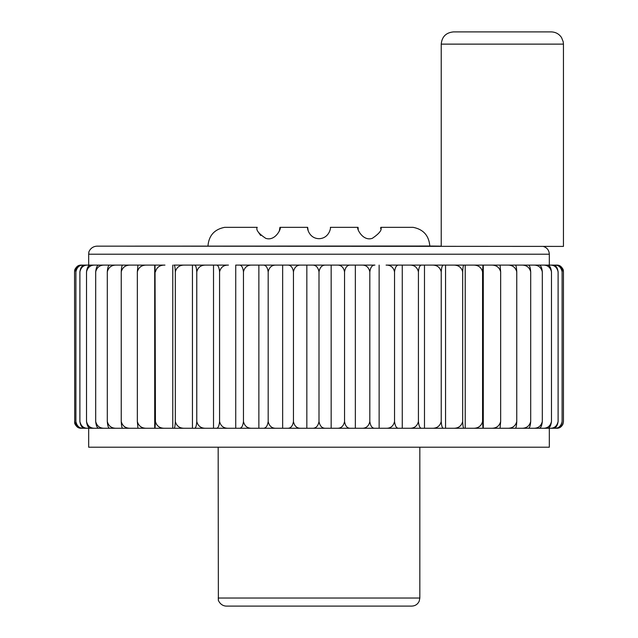 <?xml version="1.0" encoding="UTF-8"?>
<svg xmlns="http://www.w3.org/2000/svg" width="638" height="638" viewBox="0 0 638 638"><rect width="100%" height="100%" fill="white"/><g stroke="black" fill="none" stroke-linecap="round" stroke-linejoin="round"><path stroke-width="0.96" d="M429.797 246.037L441.225 246.156L441.225 44.126L563.442 44.126L563.442 246.404L96.737 246.156L429.797 246.037C428.951 235.589 423.393 229.353 413.113 227.335L380.782 227.335L413.113 227.335M563.442 44.126L563.226 41.829L561.544 37.57C559.071 33.918 555.634 32.028 551.224 31.9L453.443 31.9C446.018 32.626 441.943 36.701 441.225 44.126M76.903 426.639L74.558 421.543C75.475 426.152 77.748 428.393 81.369 428.265L86.975 428.265M76.983 266.66L81.369 265.097C77.748 264.969 75.475 267.21 74.558 271.82L74.71 422.962C74.247 422.077 75.396 427.771 81.281 428.265M81.281 265.097L81.281 265.097C75.396 265.599 74.247 271.286 74.71 270.408L74.558 271.82L76.975 266.668M81.369 265.097L86.975 265.097M380.695 228.723L380.782 227.335C382.282 229.8 379.466 233.46 372.345 238.317C362.217 241.834 355.876 226.825 358.054 227.335L358.229 229.329M330.364 227.335L358.054 227.335L330.364 227.335C331.034 227.431 329.304 238.365 319.056 238.7C308.768 238.484 306.934 227.423 307.636 227.335L308.186 230.82M279.292 231.131L279.946 227.335L307.636 227.335M279.946 227.335C282.1 226.801 275.855 241.778 265.719 238.333C258.549 233.508 255.718 229.839 257.218 227.335L224.64 227.335L257.218 227.335M258.159 231.865L260.671 235.494M549.326 428.265L549.326 447.214L88.674 447.214L88.674 428.265M550.052 428.265C554.326 428.393 557.014 426.152 558.106 421.543C557.389 426.152 555.634 428.393 552.827 428.265L85.173 428.265C82.374 428.393 80.611 426.152 79.894 421.543C80.986 426.152 83.666 428.393 87.948 428.265M561.097 266.724L563.442 271.82L563.442 421.543C562.525 426.152 560.252 428.393 556.631 428.265L551.025 428.265M562.102 271.82C561.097 267.21 558.609 264.969 554.629 265.097L556.025 265.097C559.255 264.969 561.28 267.21 562.102 271.82L562.102 421.543C561.288 426.152 559.255 428.393 556.025 428.265L548.481 428.265M535.912 265.097L547.061 265.097C549.406 264.969 550.881 267.21 551.479 271.82L551.479 421.543C550.881 426.152 549.414 428.393 547.061 428.265L535.912 428.265M542.308 271.82C541.104 267.21 538.129 264.969 533.368 265.097L538.799 265.097C540.665 264.969 541.837 267.21 542.308 271.82L542.308 421.543C541.837 426.152 540.665 428.393 538.799 428.265L526.023 428.265M521.453 428.265C526.366 428.393 529.444 426.152 530.696 421.543C530.345 426.152 529.492 428.393 528.128 428.265L513.861 428.265M499.562 265.097L515.169 265.097C516.014 264.969 516.541 267.21 516.756 271.82L516.756 421.543C516.549 426.152 516.014 428.393 515.169 428.265L499.562 428.265M500.655 271.82C499.371 267.21 496.197 264.969 491.124 265.097L500.056 265.097L500.655 271.82L500.655 421.543L500.056 428.265L482.966 428.265L482.567 421.543C481.275 426.152 478.101 428.393 473.045 428.265L464.073 428.265C463.332 428.393 462.869 426.152 462.678 421.543L462.678 271.82C461.41 267.21 458.275 264.969 453.275 265.097L445.547 265.097L445.547 428.265L453.275 428.265C458.275 428.393 461.41 426.152 462.678 421.543M550.052 265.097L552.827 265.097C555.626 264.969 557.389 267.21 558.106 271.82C557.014 267.21 554.334 264.969 550.052 265.097L482.966 265.097L482.567 271.82C481.283 267.21 478.109 264.969 473.045 265.097L443.593 265.097C442.333 264.969 441.544 267.21 441.225 271.82L441.225 421.543C441.544 426.152 442.333 428.393 443.593 428.265L421.75 428.265C419.979 428.393 418.871 426.152 418.424 421.543C417.228 426.152 414.269 428.393 409.556 428.265L402.267 428.265L402.267 265.097L409.556 265.097L398.782 265.097C396.525 264.969 395.113 267.21 394.539 271.82L394.539 421.543C395.105 426.152 396.525 428.393 398.782 428.265L374.937 428.265C372.217 428.393 370.511 426.152 369.825 421.543L369.825 271.82C368.748 267.21 366.1 264.969 361.874 265.097L355.35 265.097L355.35 428.265L350.477 428.265C347.327 428.393 345.349 426.152 344.552 421.543C343.555 426.152 341.107 428.393 337.199 428.265L325.675 428.265C322.126 428.393 319.901 426.152 319 421.543L319 271.82C318.099 267.21 315.874 264.969 312.325 265.097L287.523 265.097C290.673 264.969 292.651 267.21 293.448 271.82L293.448 421.543C294.437 426.152 296.893 428.393 300.801 428.265L287.523 428.265C290.673 428.393 292.651 426.152 293.448 421.543M369.825 421.543C368.748 426.152 366.1 428.393 361.874 428.265L355.35 428.265M319 421.543C318.099 426.152 315.874 428.393 312.325 428.265L300.801 428.265M293.448 271.82C294.445 267.21 296.893 264.969 300.801 265.097L276.126 265.097L282.65 265.097L282.65 428.265L276.126 428.265C271.9 428.393 269.252 426.152 268.175 421.543C267.489 426.152 265.783 428.393 263.063 428.265L251.914 428.265C247.416 428.393 244.601 426.152 243.461 421.543L243.461 271.82C242.895 267.21 241.475 264.969 239.218 265.097L263.063 265.097C265.783 264.969 267.489 267.21 268.175 271.82L268.175 421.543M243.461 421.543C242.887 426.152 241.475 428.393 239.218 428.265L228.444 428.265C223.731 428.393 220.772 426.152 219.576 421.543L219.576 271.82C219.129 267.21 218.021 264.969 216.25 265.097L194.407 265.097C195.667 264.969 196.456 267.21 196.775 271.82L196.775 421.543C198.019 426.152 201.082 428.393 205.962 428.265L194.407 428.265C195.667 428.393 196.456 426.152 196.775 421.543M219.576 421.543C219.129 426.152 218.021 428.393 216.25 428.265L205.962 428.265M213.515 428.265L213.515 265.097L184.725 265.097L192.453 265.097L192.453 428.265L164.955 428.265C159.891 428.393 156.717 426.152 155.433 421.543L155.034 265.097L87.948 265.097C83.674 264.969 80.986 267.21 79.894 271.82L79.894 421.543M155.433 421.543L155.034 428.265L137.944 428.265L137.345 421.543C138.629 426.152 141.803 428.393 146.876 428.265M138.438 428.265L122.831 428.265C121.986 428.393 121.459 426.152 121.244 421.543C122.512 426.152 125.654 428.393 130.678 428.265M124.139 428.265L109.872 428.265C108.508 428.393 107.655 426.152 107.304 421.543C108.548 426.152 111.634 428.393 116.547 428.265M111.977 428.265L99.201 428.265C97.335 428.393 96.163 426.152 95.692 421.543C96.896 426.152 99.871 428.393 104.632 428.265M102.088 428.265L90.939 428.265C88.594 428.393 87.119 426.152 86.521 421.543C87.669 426.152 90.516 428.393 95.062 428.265M89.519 428.265L81.975 428.265C78.745 428.393 76.719 426.152 75.898 421.543C76.903 426.152 79.391 428.393 83.371 428.265M554.629 428.265C558.601 428.393 561.097 426.152 562.102 421.543M548.481 265.097L554.629 265.097M558.106 271.82L558.106 421.543M533.368 428.265C538.121 428.393 541.104 426.152 542.308 421.543M526.023 265.097L533.368 265.097M530.696 271.82C529.452 267.21 526.366 264.969 521.453 265.097L528.128 265.097C529.492 264.969 530.345 267.21 530.696 271.82L530.696 421.543M513.861 265.097L521.453 265.097M462.678 271.82C462.869 267.21 463.332 264.969 464.073 265.097L483.293 265.097L483.293 428.265M491.124 428.265C496.189 428.393 499.371 426.152 500.655 421.543M483.293 265.097L491.124 265.097M465.222 265.097L465.222 428.265M482.567 271.82L482.567 421.543M441.225 271.82C439.981 267.21 436.918 264.969 432.038 265.097L443.593 265.097L421.75 265.097L424.485 265.097L424.485 428.265M432.038 428.265C436.918 428.393 439.981 426.152 441.225 421.543M424.485 265.097L432.038 265.097M418.424 271.82C417.228 267.21 414.269 264.969 409.556 265.097L421.75 265.097C419.979 264.969 418.871 267.21 418.424 271.82L418.424 421.543M394.539 271.82C393.399 267.21 390.584 264.969 386.086 265.097L402.267 265.097M319 271.82C319.901 267.21 322.126 264.969 325.675 265.097L374.937 265.097C372.217 264.969 370.511 267.21 369.825 271.82M379.131 265.097L379.131 428.265M300.801 265.097L331.162 265.097L331.162 428.265M344.552 271.82C343.563 267.21 341.107 264.969 337.199 265.097L350.477 265.097C347.327 264.969 345.349 267.21 344.552 271.82L344.552 421.543M331.162 265.097L337.199 265.097M306.838 265.097L306.838 428.265M243.461 271.82C244.609 267.21 247.424 264.969 251.914 265.097L258.869 265.097L258.869 428.265M258.869 265.097L276.126 265.097C271.9 264.969 269.252 267.21 268.175 271.82M213.515 265.097L228.444 265.097C223.731 264.969 220.772 267.21 219.576 271.82M251.914 265.097L235.733 265.097L235.733 428.265M175.322 271.82C175.131 267.21 174.668 264.969 173.927 265.097L184.725 265.097C179.725 264.969 176.59 267.21 175.322 271.82L175.322 421.543C176.59 426.152 179.725 428.393 184.725 428.265M146.876 265.097C141.811 264.969 138.629 267.21 137.345 271.82L137.944 265.097L164.955 265.097C159.899 264.969 156.725 267.21 155.433 271.82M172.778 265.097L172.778 428.265M154.707 265.097L154.707 428.265M137.345 271.82L137.345 421.543M138.438 265.097L130.678 265.097C125.662 264.969 122.52 267.21 121.244 271.82L121.244 421.543M124.139 265.097L116.547 265.097C111.634 264.969 108.556 267.21 107.304 271.82L107.304 421.543M107.304 271.82C107.655 267.21 108.508 264.969 109.872 265.097L116.547 265.097M95.692 271.82C96.163 267.21 97.335 264.969 99.201 265.097L104.632 265.097C99.879 264.969 96.896 267.21 95.692 271.82L95.692 421.543M102.088 265.097L95.062 265.097C90.524 264.969 87.677 267.21 86.521 271.82L86.521 421.543M79.894 271.82C80.611 267.21 82.366 264.969 85.173 265.097L87.948 265.097M218.164 598.037L419.836 598.037L419.222 601.124C417.738 604.282 415.25 605.94 411.765 606.1L226.235 606.1C219.735 605.877 217.702 598.883 218.371 599.856L218.164 447.214M551.025 265.097L556.631 265.097C560.252 264.969 562.525 267.21 563.442 271.82L563.29 270.408C563.753 271.286 562.604 265.599 556.719 265.097M89.519 265.097L81.975 265.097C78.745 264.969 76.712 267.21 75.898 271.82L75.898 421.543M95.062 265.097L90.939 265.097C88.586 264.969 87.119 267.21 86.521 271.82M104.632 265.097L111.977 265.097M130.678 265.097L122.831 265.097C121.986 264.969 121.451 267.21 121.244 271.82M464.073 265.097L453.275 265.097M83.371 265.097C79.399 264.969 76.903 267.21 75.898 271.82M173.927 428.265C174.668 428.393 175.131 426.152 175.322 421.543M205.962 265.097C201.082 264.969 198.019 267.21 196.775 271.82M386.086 428.265C390.576 428.393 393.391 426.152 394.539 421.543M507.322 428.265C512.338 428.393 515.48 426.152 516.756 421.543M516.756 271.82C515.488 267.21 512.346 264.969 507.322 265.097M542.938 428.265C547.476 428.393 550.323 426.152 551.479 421.543M551.479 271.82C550.331 267.21 547.484 264.969 542.938 265.097M543.233 246.404C547.045 247.616 549.079 250.224 549.326 254.219L88.674 254.219L88.881 252.401C88.315 253.294 89.966 246.619 96.737 246.156M224.64 227.335C214.36 229.353 208.801 235.589 207.964 246.037M419.836 598.037L419.836 447.214M549.326 265.097L549.326 254.219M88.674 265.097L88.674 254.219M563.442 421.543L562.955 424.071C561.727 426.734 559.654 428.13 556.719 428.265"/></g></svg>
